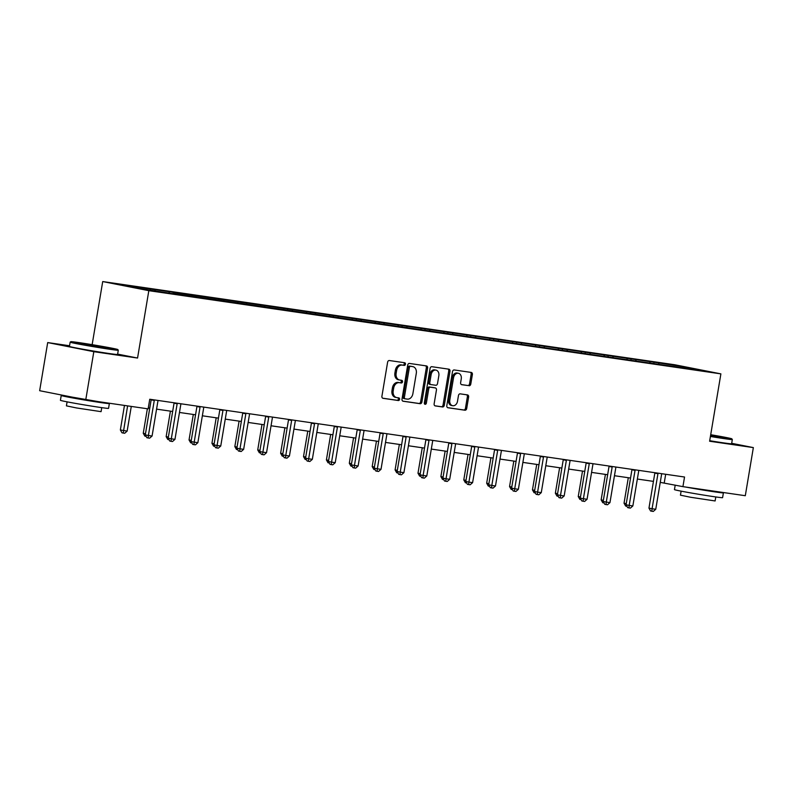 <?xml version="1.0" encoding="UTF-8"?>
<svg xmlns="http://www.w3.org/2000/svg" width="793" height="793" viewBox="0 0 793 793"><rect width="100%" height="100%" fill="white"/><g stroke="black" fill="none" stroke-linecap="round" stroke-linejoin="round"><path stroke-width="1.19" d="M405.461 364.215A1.338 1.021 101.2 0 0 404.668 362.748L389.363 360.528A1.913 1.457 101.2 0 0 387.608 362.203L381.919 396.213A1.913 1.457 101.2 0 0 383.039 398.314L398.354 400.534A1.338 1.021 101.2 0 0 398.79 397.888L396.807 397.6A6.136 4.659 101.2 0 1 396.639 397.571A6.136 4.659 101.2 0 1 393.209 390.89L393.685 388.055A6.136 4.659 101.2 0 1 399.305 382.672L401.288 382.969A1.338 1.021 101.2 0 0 401.734 380.323L399.751 380.035A6.136 4.659 101.2 0 1 399.573 380.006A6.136 4.659 101.2 0 1 396.153 373.315L396.629 370.48A6.136 4.659 101.2 0 1 402.249 365.107L404.232 365.395A1.338 1.021 101.2 0 0 405.461 364.215M398.502 379.788A6.136 4.659 101.2 0 1 398.324 379.758A6.136 4.659 101.2 0 1 394.904 373.067L395.38 370.232A6.136 4.659 101.2 0 1 401 364.859L402.983 365.147A1.338 1.021 101.2 0 0 403.726 362.609M382.682 398.195L397.105 400.287A1.338 1.021 101.2 0 0 397.838 397.749M395.568 397.352A6.136 4.659 101.2 0 1 395.39 397.323A6.136 4.659 101.2 0 1 391.97 390.642L392.436 387.807A6.136 4.659 101.2 0 1 398.066 382.434L400.039 382.722A1.338 1.021 101.2 0 0 400.782 380.184M469.03 385.755A1.913 1.457 101.2 0 0 470.784 384.07L472.38 374.534A1.913 1.457 101.2 0 0 471.26 372.432L454.26 369.964A1.913 1.457 101.2 0 0 452.506 371.639L446.816 405.649A1.913 1.457 101.2 0 0 447.936 407.751L464.936 410.219A1.913 1.457 101.2 0 0 466.69 408.544L468.623 397.015A1.913 1.457 101.2 0 0 467.493 394.914L460.227 393.853A1.913 1.457 101.2 0 0 458.463 395.538L457.511 401.248A5.125 3.896 101.2 0 1 452.664 405.719A5.125 3.896 101.2 0 1 449.8 400.128L453.546 377.746A5.125 3.896 101.2 0 1 458.394 373.275A5.125 3.896 101.2 0 1 461.258 378.866L460.634 382.593A1.913 1.457 101.2 0 0 461.754 384.694L467.781 385.507A1.913 1.457 101.2 0 0 469.545 383.822L471.141 374.286A1.913 1.457 101.2 0 0 470.378 372.304M709.616 441.235L753.35 447.599L745.301 495.714L682.922 486.644L684.537 477.019L149.748 399.246L148.132 408.871L85.763 399.801L93.822 351.686L137.556 358.039L148.826 290.674L720.887 373.87L709.616 441.235M427.586 368.021A1.913 1.457 101.2 0 0 426.456 365.92L409.466 363.442A1.913 1.457 101.2 0 0 407.701 365.127L402.011 399.137A1.913 1.457 101.2 0 0 403.141 401.228L420.141 403.706A1.913 1.457 101.2 0 0 421.896 402.021L427.586 368.021L426.337 367.774A1.913 1.457 101.2 0 0 425.573 365.791M431.858 366.703L448.858 369.171A1.913 1.457 101.2 0 1 449.988 371.273L444.298 405.282A1.913 1.457 101.2 0 1 442.534 406.958L435.258 405.907A1.913 1.457 101.2 0 1 434.138 403.806L436.447 390.017A1.913 1.457 101.2 0 0 435.317 387.916L430.5 387.212A1.913 1.457 101.2 0 0 428.735 388.887L426.337 403.25A1.338 1.021 101.2 0 1 424.324 402.953L430.103 368.378A1.913 1.457 101.2 0 1 431.858 366.703M148.826 290.674L102.713 281.565L674.774 364.76L720.887 373.87M653.779 363.64L654.017 362.213L347.592 317.646L141.541 287.69L121.141 284.955L140.083 288.702L173.647 293.816M654.017 362.213L683.516 366.743L702.459 370.48L682.059 367.754L512.992 343.161L512.397 341.852M173.836 293.608L512.992 343.161M650.319 363.135L649.764 361.836M636.125 360.835L635.669 359.784M627.422 359.804L626.866 358.505M613.227 357.504L612.781 356.454M604.524 356.473L603.979 355.175M590.329 354.174L589.883 353.123M581.636 353.143L581.081 351.844M567.441 350.843L566.995 349.792M558.738 349.812L558.183 348.514M544.543 347.512L544.097 346.462M535.84 346.482L535.295 345.183M521.645 344.182L521.199 343.131M498.757 340.861L498.311 339.81M490.054 339.83L489.499 338.522M475.859 337.531L475.413 336.48M467.166 336.5L466.611 335.201M452.962 334.2L452.516 333.149M444.268 333.169L443.713 331.87M430.074 330.869L429.628 329.819M421.37 329.838L420.815 328.54M407.176 327.539L406.73 326.488M398.482 326.508L397.927 325.209M384.288 324.208L383.832 323.157M375.585 323.177L375.03 321.879M361.39 320.878L360.944 319.827M352.687 319.847L352.132 318.548M338.492 317.547L338.046 316.496M329.799 316.516L329.244 315.217M315.604 314.226L315.148 313.176M306.901 313.195L306.346 311.887M292.706 310.896L292.26 309.845M284.003 309.865L283.458 308.556M269.808 307.565L269.362 306.514M261.115 306.534L260.56 305.236M246.92 304.234L246.474 303.184M238.217 303.204L237.662 301.905M224.022 300.904L223.576 299.853M215.319 299.873L214.774 298.574M201.125 297.573L200.679 296.523M192.431 296.542L191.876 295.244M178.237 294.243L177.791 293.192M169.533 293.212L168.978 291.913M155.339 290.912L154.893 289.861M146.536 289.633L146.09 288.583M69.546 345.758L47.699 342.576L93.822 351.686M47.699 342.576L39.65 390.701L85.763 399.801M753.35 447.599L731.691 443.317M92.147 344.668L102.713 281.565M660.252 482.372L682.922 486.644M148.301 407.919L149.758 408.137M156.578 409.129L172.656 411.468M179.466 412.459L195.554 414.798M202.364 415.79L218.442 418.129M225.262 419.12L241.34 421.45M248.15 422.441L264.238 424.78M271.047 425.772L287.125 428.111M293.935 429.102L310.023 431.442M316.833 432.433L332.921 434.772M339.731 435.763L355.809 438.103M362.619 439.094L378.707 441.433M385.517 442.425L401.605 444.764M408.415 445.755L424.493 448.095M431.303 449.076L447.391 451.415M454.201 452.406L470.279 454.746M477.099 455.737L493.177 458.076M499.986 459.068L516.074 461.407M522.884 462.398L538.962 464.738M545.782 465.729L561.86 468.068M568.67 469.059L584.758 471.399M591.568 472.39L607.646 474.729M614.456 475.711L630.544 478.05M637.354 479.041L653.442 481.381M683.249 367.684L683.516 366.743M659.013 364.165L658.567 363.115M665.684 474.283L664.227 482.957M150.145 290.159L150.343 288.969M173.003 293.717L173.241 292.3M195.891 297.048L196.129 295.62M218.789 300.378L219.027 298.951M241.687 303.709L241.924 302.282M264.575 307.04L264.812 305.612M287.472 310.37L287.71 308.943M310.36 313.701L310.608 312.273M333.258 317.031L333.496 315.604M356.156 320.352L356.394 318.935M379.044 323.683L379.282 322.265M401.942 327.013L402.18 325.586M424.84 330.344L425.078 328.917M447.728 333.675L447.966 332.247M470.626 337.005L470.864 335.578M493.524 340.336L493.761 338.908M516.412 343.666L516.649 342.239M539.309 346.987L539.547 345.57M562.207 350.318L562.445 348.9M585.095 353.648L585.333 352.221M607.993 356.979L608.231 355.551M630.881 360.309L631.129 358.882M137.556 358.039L117.632 354.114M402.775 401.119L418.892 403.459A1.913 1.457 101.2 0 0 420.647 401.773L426.337 367.774M410.605 366.316A1.338 1.021 101.2 0 0 409.376 367.496L404.38 397.352A1.338 1.021 101.2 0 0 405.164 398.82L407.255 399.117A6.136 4.659 101.2 0 0 412.875 393.744L416.295 373.344A6.136 4.659 101.2 0 0 412.866 366.653A6.136 4.659 101.2 0 0 412.697 366.624L409.357 366.079A1.338 1.021 101.2 0 0 408.127 367.248L409.376 367.496M405.084 398.8L403.915 398.572A1.338 1.021 101.2 0 1 403.131 397.105L408.127 367.248M411.795 366.445A6.136 4.659 101.2 0 0 411.626 366.406A6.136 4.659 101.2 0 0 411.448 366.376L412.697 366.624M409.357 366.079L411.448 366.376M434.901 405.788L441.295 406.72A1.913 1.457 101.2 0 0 443.049 405.035L448.739 371.025A1.913 1.457 101.2 0 0 447.976 369.042M434.187 387.688A1.913 1.457 101.2 0 0 434.078 387.668L429.251 386.964A1.913 1.457 101.2 0 0 427.496 388.649L425.088 403.003L426.337 403.25M424.503 404.014A1.338 1.021 101.2 0 0 425.088 403.003M438.836 375.704A5.125 3.896 101.2 0 0 435.981 370.113A5.125 3.896 101.2 0 0 431.134 374.583L429.816 382.464A1.913 1.457 101.2 0 0 430.936 384.565L435.763 385.269A1.913 1.457 101.2 0 0 437.518 383.594L438.836 375.704M435.981 370.113L434.733 369.865A5.125 3.896 101.2 0 0 429.885 374.336L431.134 374.583M430.827 384.546L429.697 384.318A1.913 1.457 101.2 0 1 428.567 382.226L429.885 374.336M461.397 384.575L467.781 385.507M458.394 373.275L457.155 373.027A5.125 3.896 101.2 0 0 452.307 377.498L453.546 377.746M452.664 405.719L451.415 405.471A5.125 3.896 101.2 0 1 448.56 399.89L452.307 377.498M447.579 407.632L463.687 409.971A1.913 1.457 101.2 0 0 465.451 408.296L467.374 396.768A1.913 1.457 101.2 0 0 466.611 394.785M124.461 405.431L120.358 429.955L127.148 431.105L131.281 406.422M127.604 405.887L123.222 433.047L121.973 432.8L120.358 429.955M127.148 431.105L124.689 433.265L123.222 433.047M154.268 400.465L151.146 399.85L145.288 434.881L148.4 435.496L154.268 400.465A1.953 1.487 101.2 0 0 154.298 399.91M152.078 436.031L149.619 438.182L148.152 437.974L148.4 435.496L152.078 436.031L157.936 400.99A1.953 1.487 101.2 0 1 158.085 400.465M148.152 437.974L146.903 437.726L145.288 434.881M79.112 342.626A23.82 0.595 9.5 0 0 70.835 341.684A23.82 0.595 9.5 0 0 84.137 344.469A23.82 0.595 9.5 0 0 109.513 348.633A23.82 0.595 9.5 0 0 117.8 349.544A23.82 0.595 9.5 0 0 103.952 346.69A23.82 0.595 9.5 0 0 79.112 342.626M117.8 349.544L118.276 350.219A24.405 0.605 -170.5 0 1 118.286 350.228A24.405 0.605 -170.5 0 1 109.791 349.277A24.405 0.605 -170.5 0 1 84.068 345.064A24.405 0.605 -170.5 0 1 70.151 342.179A24.405 0.605 -170.5 0 1 70.161 342.16L70.835 341.684M86.715 344.122L106.054 347.602L86.715 344.122M107.105 402.903A24.405 0.605 -170.5 0 1 109.365 403.548L108.552 408.355A24.405 0.605 -170.5 0 1 100.067 407.404A24.405 0.605 -170.5 0 1 74.334 403.191A24.405 0.605 -170.5 0 1 60.417 400.306L61.23 395.489A24.405 0.605 -170.5 0 1 66.384 395.975M109.365 403.548A24.405 0.605 -170.5 0 1 100.87 402.596A24.405 0.605 -170.5 0 1 75.137 398.383A24.405 0.605 -170.5 0 1 61.23 395.489M101.752 407.652L101.078 411.656L76.435 407.939L66.424 405.857L67.088 401.853M118.286 350.228L117.572 354.461A24.405 0.605 -170.5 0 1 109.087 353.509A24.405 0.605 -170.5 0 1 83.354 349.297A24.405 0.605 -170.5 0 1 69.437 346.412L70.151 342.179M98.401 401.645L72.232 397.134M710.508 435.882A23.82 0.595 9.5 0 0 723.553 437.924A23.82 0.595 9.5 0 0 731.84 438.836A23.82 0.595 9.5 0 0 710.706 434.713M709.705 440.71A24.405 0.605 -170.5 0 0 723.127 442.811A24.405 0.605 -170.5 0 0 731.612 443.763L732.326 439.53A24.405 0.605 -170.5 0 1 732.326 439.53A24.405 0.605 -170.5 0 1 723.831 438.579A24.405 0.605 -170.5 0 1 710.409 436.477M710.657 435.01L720.094 436.893L710.558 435.585M721.144 492.205A24.405 0.605 -170.5 0 1 723.394 492.84L722.592 497.657A24.405 0.605 -170.5 0 1 714.106 496.705A24.405 0.605 -170.5 0 1 688.374 492.493A24.405 0.605 -170.5 0 1 674.456 489.598L675.21 485.118M723.394 492.84A24.405 0.605 -170.5 0 1 714.909 491.898A24.405 0.605 -170.5 0 1 685.757 487.061M715.782 496.943L715.117 500.958L690.475 497.241L680.453 495.159L681.128 491.145M712.431 490.936L694.727 488.359M147.359 408.762L143.255 433.285L145.486 433.721M146.14 436.378L144.871 436.13L143.255 433.285M170.416 411.141L166.153 436.616L168.374 437.052M169.038 439.709L167.769 439.461L166.153 436.616M177.156 403.796L174.044 403.171L168.185 438.202L171.298 438.826L177.156 403.796A1.953 1.487 101.2 0 0 177.196 403.24M174.966 439.352L172.517 441.513L171.05 441.304L171.298 438.826L174.966 439.352L180.834 404.321A1.953 1.487 101.2 0 1 180.982 403.796M171.05 441.304L169.801 441.057L168.185 438.202M200.054 407.116L196.942 406.502L191.073 441.532L194.196 442.147L200.054 407.116A1.953 1.487 101.2 0 0 200.084 406.571M197.863 442.682L195.405 444.843L193.938 444.625L194.196 442.147L197.863 442.682L203.722 407.652A1.953 1.487 101.2 0 1 203.87 407.116M193.938 444.625L192.689 444.387L191.073 441.532M193.304 414.471L189.041 439.946L191.272 440.383M191.906 443L190.657 442.791L189.041 439.946M216.202 417.802L211.939 443.277L214.16 443.713M214.804 446.33L213.555 446.122L211.939 443.277M239.099 421.133L234.837 446.598L237.057 447.044M237.692 449.69L236.453 449.453L234.837 446.598M222.952 410.447L219.83 409.832L213.971 444.863L217.084 445.478L222.952 410.447A1.953 1.487 101.2 0 0 222.982 409.902M220.751 446.013L218.303 448.174L216.836 447.956L217.084 445.478L220.751 446.013L226.62 410.982A1.953 1.487 101.2 0 1 226.768 410.447M216.836 447.956L215.587 447.708L213.971 444.863M245.84 413.777L242.727 413.163L236.869 448.194L239.982 448.808L245.84 413.777A1.953 1.487 101.2 0 0 245.88 413.232M243.649 449.344L241.201 451.504L239.724 451.286L239.982 448.808L243.649 449.344L249.508 414.313A1.953 1.487 101.2 0 1 249.666 413.777M239.724 451.286L238.485 451.039L236.869 448.194M268.738 417.108L265.625 416.494L259.757 451.524L262.88 452.139L268.738 417.108A1.953 1.487 101.2 0 0 268.768 416.563M266.547 452.674L264.089 454.835L262.622 454.617L262.88 452.139L266.547 452.674L272.405 417.643A1.953 1.487 101.2 0 1 272.554 417.108M262.622 454.617L261.373 454.369L259.757 451.524M261.987 424.453L257.725 449.928L259.955 450.374M260.61 453.031L259.341 452.773L257.725 449.928M291.636 420.439L288.513 419.824L282.655 454.855L285.767 455.469L291.636 420.439A1.953 1.487 101.2 0 0 291.665 419.884M289.435 456.005L286.987 458.156L285.52 457.948L285.767 455.469L289.435 456.005L295.303 420.974A1.953 1.487 101.2 0 1 295.452 420.439M285.52 457.948L284.271 457.7L282.655 454.855M284.885 427.784L280.623 453.259L282.843 453.705M283.488 456.322L282.239 456.104L280.623 453.259M314.524 423.769L311.411 423.155L305.553 458.185L308.665 458.8L314.524 423.769A1.953 1.487 101.2 0 0 314.553 423.214M312.333 459.335L309.875 461.486L308.408 461.278L308.665 458.8L312.333 459.335L318.191 424.305A1.953 1.487 101.2 0 1 318.35 423.769M308.408 461.278L307.169 461.03L305.553 458.185M307.783 431.114L303.511 456.59L305.741 457.026M306.385 459.653L305.136 459.434L303.511 456.59M337.421 427.1L334.309 426.485L328.441 461.516L331.563 462.131L337.421 427.1A1.953 1.487 101.2 0 0 337.451 426.545M335.231 462.666L332.773 464.817L331.305 464.609L331.563 462.131L335.231 462.666L341.089 427.635A1.953 1.487 101.2 0 1 341.238 427.1M331.305 464.609L330.057 464.361L328.441 461.516M330.671 434.445L326.409 459.92L328.639 460.356M329.273 462.983L328.024 462.765L326.409 459.92M360.319 430.43L357.197 429.806L351.339 464.847L354.451 465.461L360.319 430.43A1.953 1.487 101.2 0 0 360.349 429.875M358.119 465.987L355.67 468.148L354.203 467.939L354.451 465.461L358.119 465.987L363.987 430.956A1.953 1.487 101.2 0 1 364.136 430.43M354.203 467.939L352.954 467.692L351.339 464.847M353.569 437.776L349.307 463.251L351.527 463.687M352.171 466.343L350.922 466.096L349.307 463.251M383.207 433.751L380.095 433.137L374.227 468.167L377.349 468.782L383.207 433.751A1.953 1.487 101.2 0 0 383.237 433.206M381.017 469.317L378.558 471.478L377.091 471.26L377.349 468.782L381.017 469.317L386.875 434.286A1.953 1.487 101.2 0 1 387.024 433.751M377.091 471.26L375.852 471.022L374.227 468.167M376.457 441.106L372.195 466.581L374.425 467.018M375.059 469.674L373.82 469.426L372.195 466.581M406.105 437.082L402.993 436.467L397.124 471.498L400.237 472.113L406.105 437.082A1.953 1.487 101.2 0 0 406.135 436.537M403.915 472.648L401.456 474.809L399.989 474.591L400.237 472.113L403.915 472.648L409.773 437.617A1.953 1.487 101.2 0 1 409.922 437.082M399.989 474.591L398.74 474.343L397.124 471.498M399.355 444.437L395.092 469.912L397.323 470.348M397.977 473.005L396.708 472.757L395.092 469.912M428.993 440.412L425.881 439.798L420.022 474.829L423.135 475.443L428.993 440.412A1.953 1.487 101.2 0 0 429.033 439.867M426.803 475.978L424.354 478.139L422.887 477.921L423.135 475.443L426.803 475.978L432.671 440.948A1.953 1.487 101.2 0 1 432.819 440.412M422.887 477.921L421.638 477.673L420.022 474.829M422.253 447.767L417.99 473.233L420.211 473.679M420.875 476.335L419.606 476.087L417.99 473.233M451.891 443.743L448.779 443.128L442.91 478.159L446.033 478.774L451.891 443.743A1.953 1.487 101.2 0 0 451.921 443.198M449.7 479.309L447.242 481.47L445.775 481.252L446.033 478.774L449.7 479.309L455.559 444.278A1.953 1.487 101.2 0 1 455.707 443.743M445.775 481.252L444.526 481.004L442.91 478.159M445.141 451.088L440.878 476.563L443.109 477.009M443.773 479.666L442.494 479.418L440.878 476.563M474.789 447.074L471.666 446.459L465.808 481.49L468.921 482.104L474.789 447.074A1.953 1.487 101.2 0 0 474.819 446.518M472.598 482.64L470.14 484.801L468.673 484.582L468.921 482.104L472.598 482.64L478.457 447.609A1.953 1.487 101.2 0 1 478.605 447.074M468.673 484.582L467.424 484.335L465.808 481.49M468.039 454.419L463.776 479.894L466.006 480.34M466.661 482.996L465.392 482.739L463.776 479.894M497.677 450.404L494.564 449.79L488.706 484.82L491.819 485.435L497.677 450.404A1.953 1.487 101.2 0 0 497.717 449.849M495.486 485.97L493.038 488.121L491.571 487.913L491.819 485.435L495.486 485.97L501.354 450.939A1.953 1.487 101.2 0 1 501.503 450.404M491.571 487.913L490.322 487.665L488.706 484.82M490.936 457.749L486.674 483.224L488.894 483.661M489.559 486.317L488.29 486.069L486.674 483.224M520.575 453.735L517.462 453.12L511.594 488.151L514.716 488.766L520.575 453.735A1.953 1.487 101.2 0 0 520.605 453.18M518.384 489.301L515.926 491.452L514.459 491.244L514.716 488.766L518.384 489.301L524.242 454.27A1.953 1.487 101.2 0 1 524.391 453.735M514.459 491.244L513.21 490.996L511.594 488.151M513.824 461.08L509.562 486.555L511.792 486.991M512.427 489.648L511.178 489.4L509.562 486.555M543.473 457.065L540.35 456.451L534.492 491.482L537.604 492.096L543.473 457.065A1.953 1.487 101.2 0 0 543.502 456.51M541.272 492.622L538.824 494.782L537.357 494.574L537.604 492.096L541.272 492.622L547.14 457.591A1.953 1.487 101.2 0 1 547.289 457.065M537.357 494.574L536.108 494.326L534.492 491.482M536.722 464.411L532.46 489.886L534.68 490.322M535.325 492.949L534.076 492.731L532.46 489.886M566.361 460.396L563.248 459.771L557.39 494.802L560.502 495.427L566.361 460.396A1.953 1.487 101.2 0 0 566.4 459.841M564.17 495.952L561.712 498.113L560.245 497.895L560.502 495.427L564.17 495.952L570.028 460.921A1.953 1.487 101.2 0 1 570.187 460.396M560.245 497.895L559.006 497.657L557.39 494.802M559.62 467.741L555.358 493.216L557.578 493.652M558.222 496.279L556.973 496.061L555.358 493.216M589.258 463.717L586.146 463.102L580.278 498.133L583.4 498.747L589.258 463.717A1.953 1.487 101.2 0 0 589.288 463.171M587.068 499.283L584.61 501.444L583.142 501.226L583.4 498.747L587.068 499.283L592.926 464.252A1.953 1.487 101.2 0 1 593.075 463.717M583.142 501.226L581.893 500.988L580.278 498.133M582.508 471.072L578.246 496.547L580.476 496.983M581.11 499.6L579.861 499.392L578.246 496.547M612.156 467.047L609.034 466.433L603.176 501.463L606.288 502.078L612.156 467.047A1.953 1.487 101.2 0 0 612.186 466.502M609.956 502.613L607.507 504.774L606.04 504.556L606.288 502.078L609.956 502.613L615.824 467.583A1.953 1.487 101.2 0 1 615.973 467.047M606.04 504.556L604.791 504.308L603.176 501.463M605.406 474.402L601.144 499.877L603.364 500.314M604.008 502.931L602.759 502.722L601.144 499.877M635.044 470.378L631.932 469.763L626.073 504.794L629.186 505.409L635.044 470.378A1.953 1.487 101.2 0 0 635.074 469.833M632.854 505.944L630.395 508.105L628.928 507.887L629.186 505.409L632.854 505.944L638.712 470.913A1.953 1.487 101.2 0 1 638.871 470.378M628.928 507.887L627.689 507.639L626.073 504.794M628.304 477.733L624.032 503.198L626.262 503.644M626.896 506.291L625.657 506.053L624.032 503.198M657.942 473.708L654.83 473.094L648.961 508.125L652.084 508.739L657.942 473.708A1.953 1.487 101.2 0 0 657.972 473.163M655.752 509.275L653.293 511.435L651.826 511.217L652.084 508.739L655.752 509.275L661.61 474.244A1.953 1.487 101.2 0 1 661.759 473.708M651.826 511.217L650.577 510.97L648.961 508.125M401 364.859L402.249 365.107M395.38 370.232L396.629 370.48M394.904 373.067L396.153 373.315M400.039 382.722L401.288 382.969M398.066 382.434L399.305 382.672M392.436 387.807L393.685 388.055M391.97 390.642L393.209 390.89M397.105 400.287L398.354 400.534M402.983 365.147L404.232 365.395M420.647 401.773L421.896 402.021M418.892 403.459L420.141 403.706M403.131 397.105L404.38 397.352M448.739 371.025L449.988 371.273M443.049 405.035L444.298 405.282M441.295 406.72L442.534 406.958M434.078 387.668L435.317 387.916M429.251 386.964L430.5 387.212M427.496 388.649L428.735 388.887M428.567 382.226L429.816 382.464M448.56 399.89L449.8 400.128M467.374 396.768L468.623 397.015M465.451 408.296L466.69 408.544M463.687 409.971L464.936 410.219M471.141 374.286L472.38 374.534M469.545 383.822L470.784 384.07M398.324 379.758L399.573 380.006M395.39 397.323L396.639 397.571M403.885 398.562L405.124 398.81M411.626 366.406L412.866 366.653M434.128 387.678L435.377 387.926M429.637 384.308L430.886 384.555M731.84 438.836L732.316 439.51"/></g></svg>
